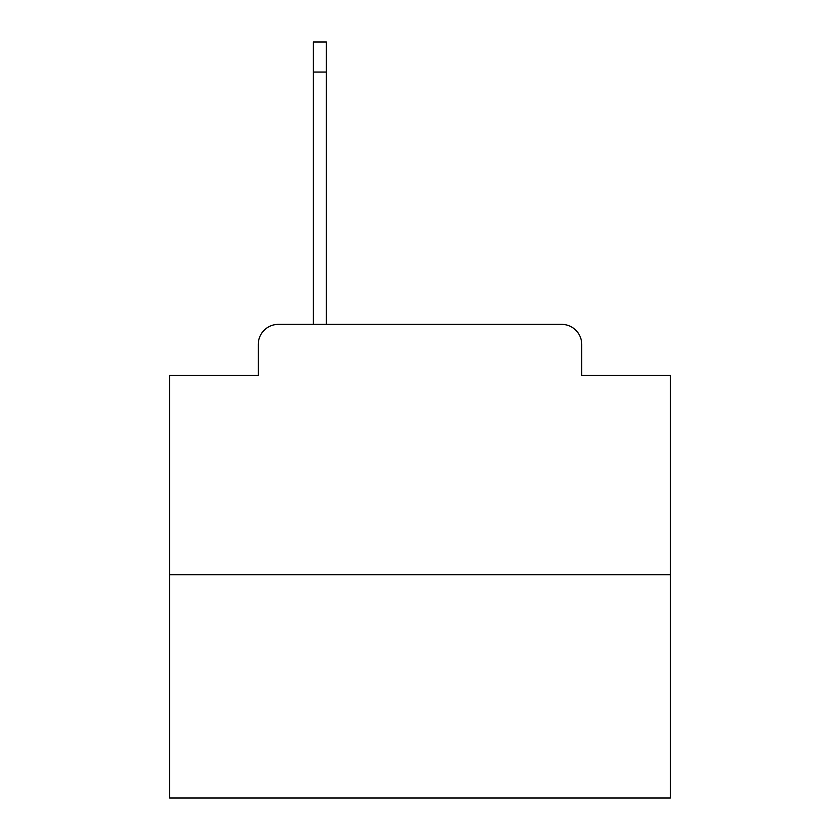 <?xml version="1.0" encoding="UTF-8"?>
<svg xmlns="http://www.w3.org/2000/svg" width="840" height="840" viewBox="0 0 840 840"><rect width="100%" height="100%" fill="white"/><g stroke="black" fill="none" stroke-linecap="round" stroke-linejoin="round"><path stroke-width="1.26" d="M258.29 344.4L258.29 375.438L258.29 344.4A20.024 20.024 0 0 1 278.313 324.377L313.362 324.377L313.362 42L326.371 42L326.371 324.377L341.901 324.377M670.331 574.707L169.669 574.707L169.669 798L670.331 798L670.331 375.438L581.711 375.438L581.711 344.4A20.024 20.024 0 0 0 561.687 324.377L278.313 324.377M169.669 574.707L169.669 375.438L258.29 375.438M498.099 324.377L561.687 324.377M581.711 375.438L581.711 344.4M313.362 72.041L326.371 72.041"/></g></svg>
